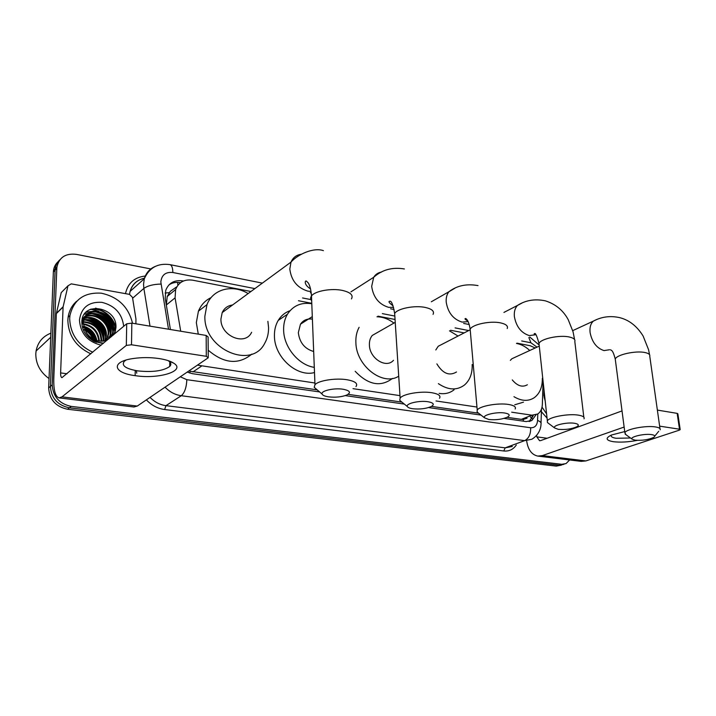 <?xml version="1.0" encoding="UTF-8"?>
<svg xmlns="http://www.w3.org/2000/svg" width="716" height="716" viewBox="0 0 716 716"><rect width="100%" height="100%" fill="white"/><g stroke="black" fill="none" stroke-linecap="round" stroke-linejoin="round"><path stroke-width="1.07" d="M176.897 286.713L170.327 291.314L167.204 296.505L166.327 304.989L170.417 329.521L165.226 298.42L165.736 290.356C168.716 282.901 174.427 279.741 182.857 280.896L183.448 281.003M507.071 417.312L521.32 419.361L523.289 419.442L527.066 418.207M189.91 373.117L189.991 371.237L317.197 389.871L314.208 387.32L314.977 384.698C318.423 380.545 335.616 377.842 346.902 379.722C355.136 381.216 358.152 383.507 355.977 386.595M348.092 394.337L401.792 402.097M431.506 406.393L478.458 413.168M535.174 347.985L530.162 345.721L517.033 343.17M511.672 412.192L531.907 415.19L537.689 414.036C540.589 412.049 542.146 408.818 542.361 404.325L543.077 381.315M197.455 365.142L314.915 383.015M353.006 388.663L399.976 395.626M436.017 400.969L476.963 407.046M250.931 291.502L192.711 280.198C184.334 279.034 178.642 282.149 175.626 289.541L175.08 297.865L180.709 331.231M464.156 332.904L450.579 330.264M395.053 319.488L378.012 316.177M311.773 303.315L298.456 300.729M569.641 459.967L566.025 463.592L561.747 464.29L71.242 406.411C59.338 403.833 53.002 396.655 52.223 384.895L56.824 268.339L55.087 270.2L55.177 268.992C55.642 265.296 57.199 262.244 59.84 259.819C57.199 262.244 55.642 265.296 55.177 268.992L50.433 386.398L55.087 270.2L53.351 272.044L53.44 270.845C53.915 267.166 55.463 264.115 58.094 261.698M71.242 406.411L69.389 407.834C57.522 405.265 51.203 398.123 50.433 386.398C51.203 398.123 57.522 405.265 69.389 407.834L559.017 465.203L69.389 407.834L67.555 409.248C55.714 406.697 49.413 399.582 48.652 387.893L53.351 272.044M563.295 464.496L559.017 465.203L564.127 464.219M561.398 465.132L556.305 466.107L67.555 409.248M102.263 310.762L95.55 308.122C105.386 311.004 112.17 317.134 115.929 326.514L112.985 320.634M56.824 268.339L56.922 267.131C59.079 257.375 65.559 253.115 76.352 254.359L150.808 268.939M90.655 309.249C103.65 311.899 111.794 319.506 115.088 332.072M504.064 418.395L526.215 421.581L531.907 420.444L535.971 414.859M187.225 372.096L192.577 373.707L319.613 391.929M345.255 395.608L404.325 404.084M428.571 407.565L481.027 415.092M168.994 284.843C172.341 282.641 176.199 281.907 180.539 282.65M533.223 415.79L529.106 421.536L531.907 420.444M637.285 440.367C628.326 442.076 620.36 442.524 613.397 441.709C605.754 440.367 605.118 438.138 611.491 435.006L624.728 431.578M611.419 435.042L611.231 435.391C610.837 436.751 612.484 437.718 616.181 438.273L630.51 437.995M538.092 456.128L581.222 461.373L585.867 460.925L679.26 430.182L680.191 429.618L679.493 429.206L677.166 413.365L677.864 413.803L680.173 429.475M526.707 441.145C528.041 449.764 531.728 454.75 537.779 456.092L542.352 455.6L624.137 427.049M659.633 426.145L679.493 429.206M657.369 410.089L677.166 413.365M622.025 410.912L540.768 440.573L539.56 440.707L536.812 436.867L536.66 435.382M578.242 426.897L578.107 425.725M545.234 401.291L543.874 395.554L544.026 390.077M544.25 392.162L544.276 398.015M544.482 394.337L544.026 393.961M544.983 398.955L544.232 397.801M546.594 413.866L542.03 407.144M547.042 418.063L541.385 411.718M651.667 434.621C644.49 433.377 629.409 436.894 632.076 439.132L635.011 440.17C642.395 440.68 648.642 439.731 653.762 437.342C655.516 436.071 654.818 435.167 651.667 434.621M625.963 434.702L624.88 432.759C625.838 429.153 646.065 425.268 655.534 426.951C659.069 427.533 660.608 428.49 660.152 429.824M515.153 357.239L511.859 358.761L510.356 360.336M516.478 343.438C521.141 344.262 525.571 346.607 529.768 350.491M512.289 379.919C517.364 385.987 522.394 387.598 527.37 384.76M542.334 378.361C542.424 387.204 539.703 393.675 534.172 397.756C528.211 401.533 521.472 401.175 513.945 396.682M523.459 402.159L514.741 404.782M574.581 423.281C566.848 421.966 552.099 425.456 554.605 427.962L558.256 429.323C565.533 429.904 571.771 429.027 576.962 426.691C579.307 425.125 578.51 423.988 574.581 423.281M548.689 423.496L547.436 422.547L547.355 420.91C548.921 417.061 568.423 413.4 578.456 415.155C582.905 415.906 584.757 417.133 584.014 418.833M442.81 343.895L438.219 346.267L435.802 349.972M449.487 330.846L458.061 336.046M436.867 363.88C442.774 373.564 449.317 376.267 456.495 371.98M472.166 364.525C472.471 373.421 469.911 380.25 464.487 385.002C456.871 390.65 448.162 390.193 438.371 383.642M454.087 389.764C449.881 393.12 444.896 394.328 439.123 393.379M504.789 413.016C496.6 411.628 482.181 415.065 484.49 417.795L488.876 419.513C496.027 420.158 502.22 419.361 507.447 417.115C510.418 415.271 509.532 413.902 504.789 413.016M478.816 413.356L477.116 412.031L477.223 410.089C479.371 406.07 498.184 402.669 508.655 404.477C514.07 405.408 516.245 406.912 515.162 408.997M378.325 331.982L372.248 335.455C370.181 338.006 369.232 341.237 369.402 345.148C369.626 358.546 386.327 368.874 393.505 360.282M398.723 376.195C382.988 386.497 356.273 366.073 355.879 342.767C355.61 336.923 356.693 331.768 359.119 327.319M376.992 316.785C382.863 316.893 388.511 318.996 393.943 323.086M392.449 378.451C380.644 387.347 368.221 384.957 355.181 371.291M428.007 401.73C419.361 400.28 405.328 403.6 407.35 406.554C407.923 407.574 409.695 408.299 412.667 408.738C419.657 409.445 425.778 408.747 431.014 406.643C434.773 404.486 433.771 402.848 428.007 401.73M402.016 402.204L399.743 400.351L400.137 398.078C402.911 393.952 420.945 390.873 431.838 392.726C438.496 393.898 441.047 395.751 439.499 398.293M312.391 319.121C307.262 318.432 303.289 320.124 300.469 324.196L298.33 332.654C299.565 342.588 304.676 348.871 313.671 351.502M314.297 367.353C298.635 365.133 283.787 347.197 283.625 330.067C283.482 324.097 284.744 318.835 287.411 314.279C293.077 305.634 301.194 302.116 311.791 303.736M314.503 372.544C296.943 377.448 274.344 357.141 274.434 336.01C274.309 330.112 275.579 324.903 278.247 320.383C281.111 315.702 285.04 312.48 290.025 310.708M343.125 389.244C334.023 387.741 320.446 390.873 322.093 394.051C322.674 395.357 324.831 396.288 328.563 396.852C335.383 397.595 341.389 397.022 346.589 395.116C351.314 392.628 350.16 390.668 343.125 389.244M232.548 304.989C227.724 305.642 224.278 308.175 222.193 312.597L220.931 319.041C220.358 336.01 245.194 346.437 251.629 332.296M222.667 311.621L223.186 311.863M267.874 321.341L268.554 327.418C268.679 333.298 267.399 338.579 264.723 343.268C251.665 369.921 203.675 349.336 204.874 316.221L206.969 304.649C212.858 288.888 232.628 283.983 248.121 293.56M198.278 334.13L196.327 322.621L198.43 311.165C201.026 304.9 205.259 300.38 211.113 297.605M251.844 354.098C238.571 364.999 224.027 363.701 208.195 350.187M158.934 358.528C165.602 359.557 170.533 361.106 173.746 363.191C186.276 370.816 159.104 379.382 135.548 375.703C113.047 373.045 110.353 361.723 133.158 358.528C141.661 357.302 150.253 357.302 158.934 358.528M125.989 360.103L124.289 361.32C121.156 365.616 125.676 368.812 137.848 370.906C152.768 372.418 163.391 370.933 169.728 366.458C171.536 364.56 171.088 362.681 168.394 360.819L168.018 360.578M63.142 306.734L56.403 313.313L63.142 306.734L67.984 285.8L71.242 283.867L129.542 294.383L132.478 297.346L135.933 318.96L135.906 323.82M56.331 313.832L53.79 378.728C53.539 390.175 55.293 396.557 59.043 397.881L62.006 396.861L126.329 345.407L126.705 323.784L61.934 377.663C61.012 377.332 60.574 375.748 60.627 372.911L63.071 307.254M56.403 313.313L61.236 292.602L67.984 285.8M59.24 397.908L133.946 406.992L137.257 406.07L208.249 357.776L206.306 356.3L206.163 335.437L208.096 336.985L208.249 357.024M126.705 323.784L131.842 323.14L131.502 344.781L206.306 356.3M131.502 344.781L126.329 345.407M131.842 323.14L206.163 335.437M135.145 375.649L135.226 370.476M49.028 378.567C40.168 372.123 35.755 363.835 35.809 353.695L36.077 351.019C37.742 342.346 42.674 336.395 50.872 333.164M92.749 352.227C77.892 345.085 70.204 333.826 69.694 318.45L69.944 315.514C73.784 299.592 84.219 292.155 101.26 293.184C118.095 296.863 128.513 306.887 132.523 323.256M90.825 353.838C76.003 346.732 68.351 335.518 67.85 320.186L68.101 317.26C69.085 310.744 71.94 305.392 76.666 301.212M113.942 334.47L115.903 328.205C117.961 306.716 81.973 300.523 81.848 321.905C81.919 330.434 86.081 336.968 94.324 341.496L103.122 343.537M103.632 343.116C95.756 342.445 89.885 338.829 86.018 332.26C91.737 340.127 98.781 342.767 107.149 340.163M101.153 345.193C87.665 341.747 80.425 333.361 79.449 320.034C81.284 307.486 88.766 301.588 101.878 302.34C114.829 305.58 122.105 313.563 123.707 326.299M110.738 337.164L112.466 333.334L112.985 330.058C114.641 311.997 85.123 304.273 82.895 321.94L82.725 323.963M111.347 336.654L113.074 332.824L113.593 329.539C115.249 311.469 85.714 303.727 83.477 321.412L83.316 323.426L86.018 332.26M108.313 339.187L110.04 335.374L110.559 332.108C111.75 319.578 95.121 309.088 85.848 315.819M108.922 338.686L110.649 334.864L111.168 331.598C112.707 315.425 87.388 306.09 81.964 320.616M106.362 340.467L108.161 334.139C109.226 322.442 94.548 312.06 84.953 317.152M106.747 340.324L108.76 333.638C109.861 321.726 94.682 311.308 85.168 316.803M104.733 340.923L105.78 336.162C106.684 325.297 94.02 315.138 84.237 318.647M105.154 340.825L106.371 335.652C107.319 324.59 94.145 314.36 84.398 318.253M102.952 341.21L103.417 338.158C104.169 328.107 93.402 318.325 83.7 320.303M103.408 341.156L104.008 337.657C104.796 327.409 93.572 317.519 83.817 319.873M100.983 341.264L101.081 340.136C100.142 329.253 94.243 323.265 83.378 322.173M101.493 341.272L101.663 339.644C100.634 328.483 94.557 322.495 83.432 321.681M98.772 341.04C97.644 331.759 92.498 326.183 83.333 324.312M99.354 341.129C98.423 331.302 93.08 325.503 83.316 323.748M96.204 340.404C94.476 333.513 90.306 328.993 83.691 326.863M96.893 340.619C95.282 333.092 90.834 328.277 83.548 326.174M92.874 338.919C90.78 334.381 87.513 331.213 83.074 329.414M93.832 339.429C91.979 334.694 88.856 331.311 84.452 329.27M96.32 342.32L96.087 341.353M95.756 340.252C93.259 333.575 88.766 329.074 82.268 326.738M103.435 337.612C101.448 328.572 96.06 322.746 87.289 320.133M105.879 340.628L106.004 338.337M105.798 335.741C103.811 326.568 98.369 320.67 89.464 318.038M110.568 331.938C108.608 322.495 103.041 316.445 93.877 313.787M91.532 313.384L88.829 313.286M88.524 313.304L84.586 313.984M112.94 335.312L113.155 332.528M112.985 330.013C111.043 320.437 105.413 314.306 96.105 311.639M93.796 311.245L86.296 312.033M115.58 330.389C115.84 317.841 101.994 306.421 90.252 309.419M95.953 342.185L95.693 341.174M95.335 340.091C92.838 333.763 88.507 329.441 82.358 327.123M103.319 339.357C101.69 329.029 95.783 322.612 85.625 320.106M105.601 340.709L105.708 339.026M105.664 337.469C104.044 327.015 98.092 320.535 87.808 318.011M110.434 335.553L110.452 335.034M110.416 333.638C108.823 322.952 102.773 316.329 92.248 313.787M90.484 313.581L88.363 313.554M88.14 313.572L84.416 314.208M112.833 333.593L112.851 333.012M112.824 331.705C111.248 320.884 105.145 314.199 94.503 311.648M92.758 311.451L86.027 312.301M113.271 325.574L115.267 331.553C116.269 318.629 101.52 306.197 89.419 309.822M165.127 293.014L169.244 292.683M523.333 421.16L523.289 419.442M530.404 416.9L531.925 418.663M177.863 285.281L177.604 282.364M521.32 419.361L531.907 415.19M192.935 371.917L201.429 366.189M166.327 304.989L175.08 297.865M556.305 466.107L561.747 464.29M48.652 387.893L52.223 384.895M537.009 347.135L530.905 342.767L521.687 340.959M528.864 337.54L530.905 342.767M254.878 288.602L172.842 272.51C165.638 271.785 161.637 274.944 160.832 281.979L168.511 329.208M150.002 326.147L143.871 288.414L143.549 284.225L144.31 278.748C146.091 272.778 149.787 268.652 155.408 266.361M132.621 298.241L143.871 288.414C147.729 285.693 153.439 284.252 161.002 284.073M516.308 444.994C513.265 449.487 509.085 451.483 503.769 450.982L164.644 409.534C157.663 408.585 151.577 405.363 146.368 399.868M136.747 373.206L136.344 370.682M125.47 293.65C127.887 283.089 134.483 277.217 145.276 276.036M180.307 376.804L186.831 379.686L530.628 427.747C534.789 427.926 537.107 425.492 537.573 420.444C540.356 421.518 541.502 422.744 541.001 424.123C541.001 427.067 539.721 434.487 531.827 439.257L524.667 440.626L505.201 447.849L512.325 446.462M144.534 278.166C137.186 279.804 132.379 284.216 130.097 291.385L129.498 294.374M530.628 427.747C530.833 434.138 528.847 438.425 524.667 440.626L181.282 395.724L165.969 405.659L505.201 447.849L503.769 450.982M186.831 379.686C186.491 387.445 184.639 392.798 181.282 395.724C175.134 394.847 169.728 391.992 165.056 387.168M150.047 397.38C154.611 402.061 159.919 404.826 165.969 405.659L164.644 409.534M537.573 420.444L537.788 413.964M468.703 330.559L455.099 327.892M394.212 315.944L382.353 313.617M310.941 299.601L302.564 297.963M169.781 264.598L170.032 264.643C171.84 265.332 172.771 267.954 172.842 272.51M181.596 281.943L182.857 280.896M542.352 455.6L585.867 460.925M536.812 436.867L547.131 438.255M659.991 428.651L649.752 356.147C650.155 354.527 648.615 353.337 645.125 352.567C635.79 350.366 616.1 354.787 615.268 359.163L615.474 360.703M596.643 319.56L593.43 321.072C590.673 323.525 589.554 327.346 590.091 332.519C592.016 342.159 596.652 348.182 604 350.589L609.549 349.739M583.817 417.168L574.823 341.559C575.503 339.5 573.65 337.979 569.274 336.994C559.411 334.703 540.428 338.856 538.996 343.519L539.229 345.676M521.946 303.083L517.462 305.446C514.992 308.077 513.963 311.773 514.365 316.517C516.2 326.621 521.167 332.976 529.276 335.58L535.496 334.766M507.214 328.519C508.217 326.004 506.069 324.142 500.744 322.925C490.478 320.571 472.175 324.411 470.161 329.262L470.403 332.099M454.83 288.253L448.887 291.752C446.811 294.437 445.916 297.892 446.211 302.116C447.947 312.632 453.228 319.291 462.053 322.084L468.148 321.636M433.073 314.36C434.549 311.299 432.025 309.008 425.51 307.486C414.85 305.07 397.308 308.533 394.659 313.492L394.901 317.179M381.574 272.044C378.182 272.572 375.56 274.317 373.698 277.28L371.676 286.364C373.296 297.337 378.925 304.327 388.555 307.334L393.576 307.397M351.44 298.903C353.534 295.198 350.563 292.379 342.525 290.445C331.517 287.993 314.798 291.009 311.487 295.968C310.288 297.605 310.35 299.172 311.666 300.684M301.373 254.243C296.487 254.896 293.032 257.518 291 262.101L289.819 269.064C291.278 280.529 297.301 287.886 307.871 291.135L311.004 291.457M62.006 396.861L137.257 406.07M60.627 372.911L67.027 373.77M91.111 309.061L98.826 311.344M102.075 313.089L111.284 322.03M532.015 418.529L532.095 416.238M167.204 296.505L175.626 289.541M53.44 270.845L56.922 267.131M538.817 344.745L529.831 337.084M262.351 283.124L170.032 264.643C157.932 262.906 149.358 267.614 144.31 278.748L130.097 291.385C132.165 284.234 136.962 279.858 144.489 278.273M541.036 422.959L541.475 409.105M469.222 324.527L463.628 323.408M394.077 309.491L390.551 308.784M311.2 292.898L310.332 292.728M176.288 287.859L175.438 287.698M572.737 330.631L593.43 321.072C601.762 316.642 610.641 315.532 620.074 317.743C629.418 320.213 637.097 326.299 643.111 336.01L648.553 349.659L649.555 354.715M624.88 432.759L615.268 359.163C612.583 348.71 611.124 350.813 610.56 349.784L610.864 349.936M632.076 439.132L625.104 434.075M511.859 358.761L539.273 346.096M654.728 436.16L658.72 431.292M503.93 312.418L517.462 305.446C525.616 300.21 534.906 298.67 545.341 300.836C555.518 304.058 563.134 310.314 568.191 319.596L573.051 331.768L574.581 339.527M547.355 420.91L538.996 343.519C536.937 335.92 535.443 332.636 534.512 333.638C533.76 333.835 534.181 334.229 535.774 334.811L535.872 334.82M554.605 427.962L547.436 422.547M438.219 346.267L469.884 329.951M484.49 417.795L477.116 412.031M467.879 321.081C465.051 319.452 464.308 318.593 465.651 318.504C467.682 319.605 469.186 323.185 470.161 329.262L477.223 410.089M372.248 335.455L395.232 322.343M431.3 301.785L448.887 291.752C456.996 285.586 466.707 283.536 478.028 285.612M407.35 406.554L399.743 400.351M393.093 305.857C389.048 302.859 388.009 301.311 389.978 301.212C391.571 300.971 393.129 305.061 394.659 313.492L400.137 398.078M300.469 324.196L312.292 316.615M350.921 291.868L373.698 277.28C382.147 269.735 392.368 266.961 404.37 268.947M287.411 314.279L278.247 320.383M322.093 394.051L314.208 387.32M310.511 288.879C303.736 284.789 304.873 280.063 306.457 281.146L308.336 283.035C310.046 286.006 311.093 290.32 311.487 295.968L314.977 384.698M222.193 312.597L291 262.101C298.035 254.126 313.769 247.217 323.399 250.636M206.969 304.649L198.43 311.165M168.394 360.819L173.746 363.191M169.728 366.458L169.746 361.92M63.089 307.012L56.349 313.59M50.702 337.272L36.077 351.019M69.944 315.514L68.101 317.26M113.074 332.824L112.466 333.334M110.649 334.864L110.04 335.374M108.241 336.896L107.642 337.397M105.852 338.901L105.261 339.402M83.477 321.412L82.895 321.94"/></g></svg>
